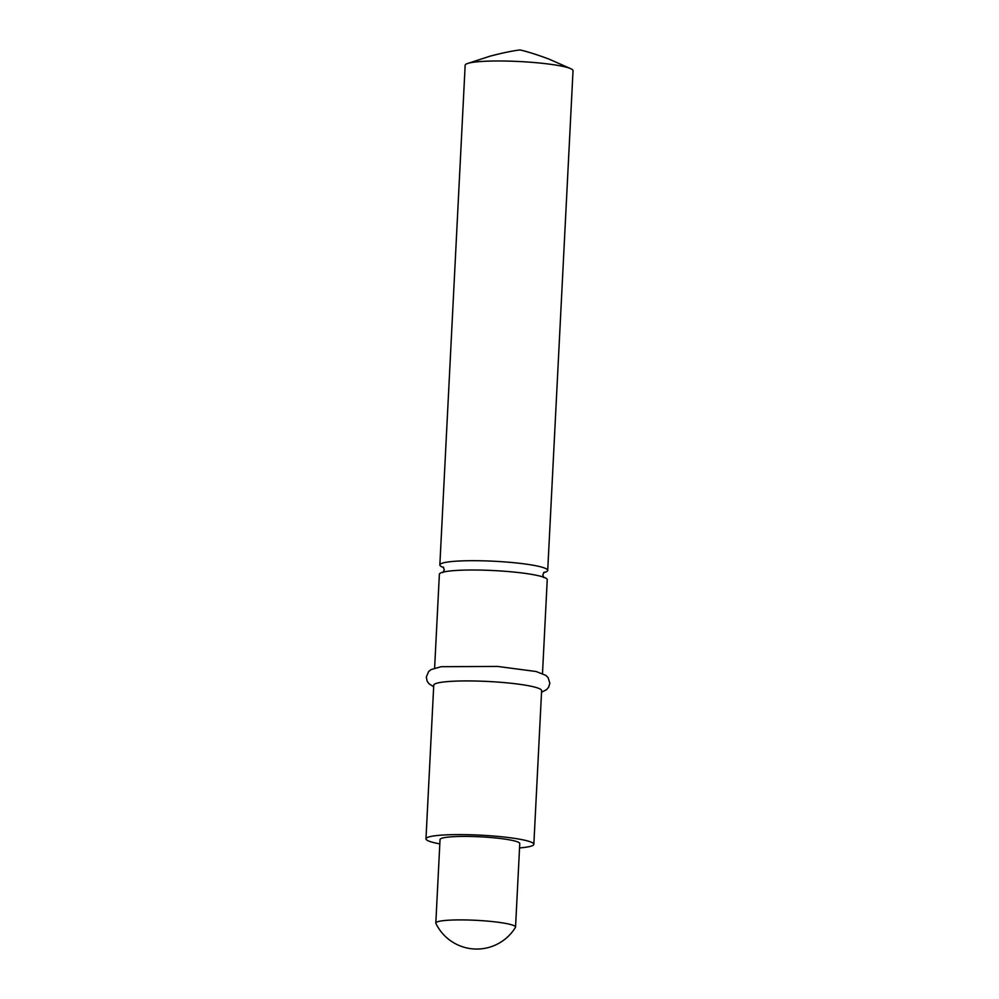 <?xml version="1.0" encoding="UTF-8"?>
<svg xmlns="http://www.w3.org/2000/svg" width="999" height="999" viewBox="0 0 999 999"><rect width="100%" height="100%" fill="white"/><g stroke="black" fill="none" stroke-linecap="round" stroke-linejoin="round"><path stroke-width="1.5" d="M443.693 567.569A54.008 6.444 2.9 0 1 439.847 564.947A54.008 6.444 2.9 0 1 502.672 561.763A54.008 6.444 2.9 0 1 547.714 570.417A54.008 6.444 2.9 0 1 543.618 572.639M439.847 564.947L465.159 65.235A54.008 6.444 2.9 0 1 467.145 63.636A54.008 6.444 2.9 0 1 527.984 62.05A54.008 6.444 2.9 0 1 571.216 68.906A54.008 6.444 2.9 0 1 573.026 70.704L547.714 570.417M434.615 668.069L439.373 574.263A54.008 6.444 2.9 0 1 502.197 571.078A54.008 6.444 2.9 0 1 547.24 579.732L542.494 673.526M439.822 843.88A54.008 6.444 2.9 0 1 425.974 838.835L433.753 685.177A54.008 6.444 2.9 0 1 496.578 681.992A54.008 6.444 2.9 0 1 541.62 690.634L533.841 844.305A54.008 6.444 2.9 0 1 519.555 847.926M425.974 838.835A54.008 6.444 2.9 0 1 488.786 835.664A54.008 6.444 2.9 0 1 533.841 844.305M435.814 923.051L440.035 839.56A39.923 4.758 2.9 0 1 486.476 837.199A39.923 4.758 2.9 0 1 519.767 843.593L515.546 927.084A39.923 4.758 2.9 0 1 515.447 927.384A45.367 45.367 0 0 1 435.876 923.363A39.923 4.758 2.9 0 1 435.814 923.051A39.923 4.758 2.9 0 1 436.351 922.314A39.923 4.758 2.9 0 1 482.242 920.691A39.923 4.758 2.9 0 1 515.546 927.084M442.907 572.552L444.293 569.842L443.194 567.007M544.18 572.127L542.794 574.837L543.893 577.672M467.145 63.636L490.247 56.119C502.784 52.86 512.712 50.799 520.004 49.95C527.185 51.536 536.85 54.583 548.988 59.091L571.216 68.906M541.545 692.22L546.59 689.66L548.688 687.162L549.837 683.241L548.101 677.597L545.829 675.374L536.176 671.528L497.514 666.42L441.121 666.708L431.118 669.555L428.633 671.54L426.336 676.972L427.072 680.993L428.908 683.691L433.678 686.763"/></g></svg>
